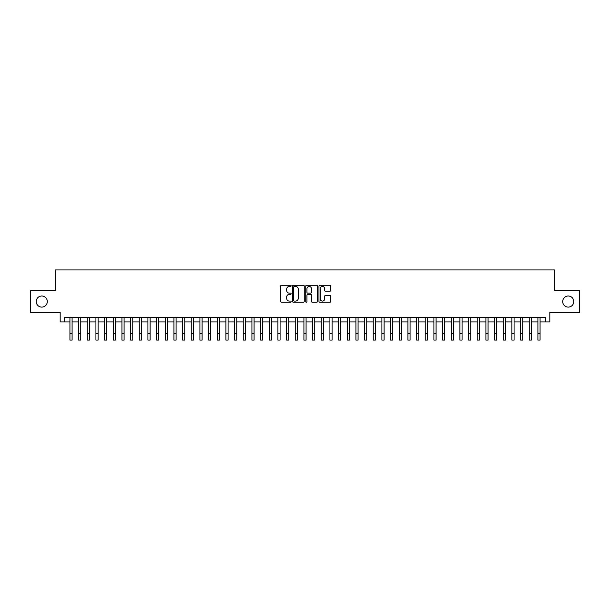 <?xml version="1.0" encoding="UTF-8"?>
<svg xmlns="http://www.w3.org/2000/svg" width="610" height="610" viewBox="0 0 610 610"><rect width="100%" height="100%" fill="white"/><g stroke="black" fill="none" stroke-linecap="round" stroke-linejoin="round"><path stroke-width="0.91" d="M291.138 285.846A0.595 0.595 0 0 0 290.535 285.251L281.5 285.251A0.854 0.854 0 0 0 280.653 286.098L280.653 301.409A0.854 0.854 0 0 0 281.5 302.263L290.535 302.263A0.595 0.595 0 0 0 291.138 301.668A0.595 0.595 0 0 0 290.535 301.073L289.369 301.073A2.722 2.722 0 0 1 286.647 298.351L286.647 297.07A2.722 2.722 0 0 1 289.369 294.348L290.535 294.348A0.595 0.595 0 0 0 291.138 293.753A0.595 0.595 0 0 0 290.535 293.158L289.369 293.158A2.722 2.722 0 0 1 286.647 290.436L286.647 289.163A2.722 2.722 0 0 1 289.369 286.441L290.535 286.441A0.595 0.595 0 0 0 291.138 285.846M562.687 301.553A5.543 5.543 0 0 0 568.23 307.104A5.543 5.543 0 0 0 573.781 301.553A5.543 5.543 0 0 0 568.23 296.01A5.543 5.543 0 0 0 562.687 301.553M36.219 301.553A5.543 5.543 0 0 0 41.77 307.104A5.543 5.543 0 0 0 47.313 301.553A5.543 5.543 0 0 0 41.77 296.01A5.543 5.543 0 0 0 36.219 301.553M329.858 291.244A0.854 0.854 0 0 0 330.712 290.398L330.712 286.098A0.854 0.854 0 0 0 329.858 285.251L319.823 285.251A0.854 0.854 0 0 0 318.969 286.098L318.969 301.409A0.854 0.854 0 0 0 319.823 302.263L329.858 302.263A0.854 0.854 0 0 0 330.712 301.409L330.712 296.224A0.854 0.854 0 0 0 329.858 295.37L325.565 295.37A0.854 0.854 0 0 0 324.711 296.224L324.711 298.793A2.272 2.272 0 0 1 322.438 301.073A2.272 2.272 0 0 1 320.166 298.793L320.166 288.713A2.272 2.272 0 0 1 322.438 286.441A2.272 2.272 0 0 1 324.711 288.713L324.711 290.398A0.854 0.854 0 0 0 325.565 291.244L329.858 291.244M64.515 321.92L64.515 317.589L545.485 317.589L545.485 321.92L549.816 321.92L549.816 312.389L579.5 312.389L579.5 290.726L554.582 290.726L554.582 269.925L55.419 269.925L55.419 290.726L30.5 290.726L30.5 312.389L60.184 312.389L60.184 321.92L69.929 321.92M304.253 286.098A0.854 0.854 0 0 0 303.406 285.251L293.364 285.251A0.854 0.854 0 0 0 292.518 286.098L292.518 301.409A0.854 0.854 0 0 0 293.364 302.263L303.406 302.263A0.854 0.854 0 0 0 304.253 301.409L304.253 286.098M306.594 285.251L316.636 285.251A0.854 0.854 0 0 1 317.482 286.098L317.482 301.409A0.854 0.854 0 0 1 316.636 302.263L312.335 302.263A0.854 0.854 0 0 1 311.489 301.409L311.489 295.202A0.854 0.854 0 0 0 310.635 294.348L307.783 294.348A0.854 0.854 0 0 0 306.937 295.202L306.937 301.668A0.595 0.595 0 0 1 306.342 302.263A0.595 0.595 0 0 1 305.747 301.668L305.747 286.098A0.854 0.854 0 0 1 306.594 285.251M72.094 321.92L78.598 321.92M80.764 321.92L87.26 321.92M89.426 321.92L95.93 321.92M98.096 321.92L104.592 321.92M106.765 321.92L113.262 321.92M115.427 321.92L121.931 321.92M124.097 321.92L130.593 321.92M132.759 321.92L139.263 321.92M141.428 321.92L147.925 321.92M150.09 321.92L156.595 321.92M158.76 321.92L165.257 321.92M167.422 321.92L173.926 321.92M176.092 321.92L182.588 321.92M184.754 321.92L191.258 321.92M193.423 321.92L199.92 321.92M202.093 321.92L208.589 321.92M210.755 321.92L217.259 321.92M219.425 321.92L225.921 321.92M228.087 321.92L234.591 321.92M236.756 321.92L243.253 321.92M245.418 321.92L251.922 321.92M254.088 321.92L260.584 321.92M262.75 321.92L269.254 321.92M271.419 321.92L277.916 321.92M280.082 321.92L286.586 321.92M288.751 321.92L295.248 321.92M297.421 321.92L303.917 321.92M306.083 321.92L312.579 321.92M314.752 321.92L321.249 321.92M323.414 321.92L329.918 321.92M332.084 321.92L338.58 321.92M340.746 321.92L347.25 321.92M349.416 321.92L355.912 321.92M358.078 321.92L364.582 321.92M366.747 321.92L373.244 321.92M375.409 321.92L381.913 321.92M384.079 321.92L390.575 321.92M392.741 321.92L399.245 321.92M401.411 321.92L407.907 321.92M410.08 321.92L416.577 321.92M418.742 321.92L425.246 321.92M427.412 321.92L433.908 321.92M436.074 321.92L442.578 321.92M444.743 321.92L451.24 321.92M453.405 321.92L459.909 321.92M462.075 321.92L468.571 321.92M470.737 321.92L477.241 321.92M479.407 321.92L485.903 321.92M488.069 321.92L494.573 321.92M496.738 321.92L503.235 321.92M505.408 321.92L511.904 321.92M514.07 321.92L520.574 321.92M522.739 321.92L529.236 321.92M531.401 321.92L537.906 321.92M540.071 321.92L545.485 321.92M294.302 286.441A0.595 0.595 0 0 0 293.707 287.035L293.707 300.478A0.595 0.595 0 0 0 294.302 301.073L295.537 301.073A2.722 2.722 0 0 0 298.26 298.351L298.26 289.163A2.722 2.722 0 0 0 295.537 286.441L294.302 286.441M311.489 288.759A2.272 2.272 0 0 0 309.209 286.486A2.272 2.272 0 0 0 306.937 288.759L306.937 292.312A0.854 0.854 0 0 0 307.783 293.158L310.635 293.158A0.854 0.854 0 0 0 311.489 292.312L311.489 288.759M69.929 333.579L72.094 333.579L72.094 340.075L69.929 340.075L69.929 317.589M72.094 333.579L72.094 317.589M78.598 333.579L80.764 333.579L80.764 340.075L78.598 340.075L78.598 317.589M80.764 333.579L80.764 317.589M87.26 333.579L89.426 333.579L89.426 340.075L87.26 340.075L87.26 317.589M89.426 333.579L89.426 317.589M95.93 333.579L98.096 333.579L98.096 340.075L95.93 340.075L95.93 317.589M98.096 333.579L98.096 317.589M104.592 333.579L106.765 333.579L106.765 340.075L104.592 340.075L104.592 317.589M106.765 333.579L106.765 317.589M113.262 333.579L115.427 333.579L115.427 340.075L113.262 340.075L113.262 317.589M115.427 333.579L115.427 317.589M121.931 333.579L124.097 333.579L124.097 340.075L121.931 340.075L121.931 317.589M124.097 333.579L124.097 317.589M130.593 333.579L132.759 333.579L132.759 340.075L130.593 340.075L130.593 317.589M132.759 333.579L132.759 317.589M139.263 333.579L141.428 333.579L141.428 340.075L139.263 340.075L139.263 317.589M141.428 333.579L141.428 317.589M147.925 333.579L150.09 333.579L150.09 340.075L147.925 340.075L147.925 317.589M150.09 333.579L150.09 317.589M156.595 333.579L158.76 333.579L158.76 340.075L156.595 340.075L156.595 317.589M158.76 333.579L158.76 317.589M165.257 333.579L167.422 333.579L167.422 340.075L165.257 340.075L165.257 317.589M167.422 333.579L167.422 317.589M173.926 333.579L176.092 333.579L176.092 340.075L173.926 340.075L173.926 317.589M176.092 333.579L176.092 317.589M182.588 333.579L184.754 333.579L184.754 340.075L182.588 340.075L182.588 317.589M184.754 333.579L184.754 317.589M191.258 333.579L193.423 333.579L193.423 340.075L191.258 340.075L191.258 317.589M193.423 333.579L193.423 317.589M199.92 333.579L202.093 333.579L202.093 340.075L199.92 340.075L199.92 317.589M202.093 333.579L202.093 317.589M208.589 333.579L210.755 333.579L210.755 340.075L208.589 340.075L208.589 317.589M210.755 333.579L210.755 317.589M217.259 333.579L219.425 333.579L219.425 340.075L217.259 340.075L217.259 317.589M219.425 333.579L219.425 317.589M225.921 333.579L228.087 333.579L228.087 340.075L225.921 340.075L225.921 317.589M228.087 333.579L228.087 317.589M234.591 333.579L236.756 333.579L236.756 340.075L234.591 340.075L234.591 317.589M236.756 333.579L236.756 317.589M243.253 333.579L245.418 333.579L245.418 340.075L243.253 340.075L243.253 317.589M245.418 333.579L245.418 317.589M251.922 333.579L254.088 333.579L254.088 340.075L251.922 340.075L251.922 317.589M254.088 333.579L254.088 317.589M260.584 333.579L262.75 333.579L262.75 340.075L260.584 340.075L260.584 317.589M262.75 333.579L262.75 317.589M269.254 333.579L271.419 333.579L271.419 340.075L269.254 340.075L269.254 317.589M271.419 333.579L271.419 317.589M277.916 333.579L280.082 333.579L280.082 340.075L277.916 340.075L277.916 317.589M280.082 333.579L280.082 317.589M286.586 333.579L288.751 333.579L288.751 340.075L286.586 340.075L286.586 317.589M288.751 333.579L288.751 317.589M295.248 333.579L297.421 333.579L297.421 340.075L295.248 340.075L295.248 317.589M297.421 333.579L297.421 317.589M303.917 333.579L306.083 333.579L306.083 340.075L303.917 340.075L303.917 317.589M306.083 333.579L306.083 317.589M312.579 333.579L314.752 333.579L314.752 340.075L312.579 340.075L312.579 317.589M314.752 333.579L314.752 317.589M321.249 333.579L323.414 333.579L323.414 340.075L321.249 340.075L321.249 317.589M323.414 333.579L323.414 317.589M329.918 333.579L332.084 333.579L332.084 340.075L329.918 340.075L329.918 317.589M332.084 333.579L332.084 317.589M338.58 333.579L340.746 333.579L340.746 340.075L338.58 340.075L338.58 317.589M340.746 333.579L340.746 317.589M347.25 333.579L349.416 333.579L349.416 340.075L347.25 340.075L347.25 317.589M349.416 333.579L349.416 317.589M355.912 333.579L358.078 333.579L358.078 340.075L355.912 340.075L355.912 317.589M358.078 333.579L358.078 317.589M364.582 333.579L366.747 333.579L366.747 340.075L364.582 340.075L364.582 317.589M366.747 333.579L366.747 317.589M373.244 333.579L375.409 333.579L375.409 340.075L373.244 340.075L373.244 317.589M375.409 333.579L375.409 317.589M381.913 333.579L384.079 333.579L384.079 340.075L381.913 340.075L381.913 317.589M384.079 333.579L384.079 317.589M390.575 333.579L392.741 333.579L392.741 340.075L390.575 340.075L390.575 317.589M392.741 333.579L392.741 317.589M399.245 333.579L401.411 333.579L401.411 340.075L399.245 340.075L399.245 317.589M401.411 333.579L401.411 317.589M407.907 333.579L410.08 333.579L410.08 340.075L407.907 340.075L407.907 317.589M410.08 333.579L410.08 317.589M416.577 333.579L418.742 333.579L418.742 340.075L416.577 340.075L416.577 317.589M418.742 333.579L418.742 317.589M425.246 333.579L427.412 333.579L427.412 340.075L425.246 340.075L425.246 317.589M427.412 333.579L427.412 317.589M433.908 333.579L436.074 333.579L436.074 340.075L433.908 340.075L433.908 317.589M436.074 333.579L436.074 317.589M442.578 333.579L444.743 333.579L444.743 340.075L442.578 340.075L442.578 317.589M444.743 333.579L444.743 317.589M451.24 333.579L453.405 333.579L453.405 340.075L451.24 340.075L451.24 317.589M453.405 333.579L453.405 317.589M459.909 333.579L462.075 333.579L462.075 340.075L459.909 340.075L459.909 317.589M462.075 333.579L462.075 317.589M468.571 333.579L470.737 333.579L470.737 340.075L468.571 340.075L468.571 317.589M470.737 333.579L470.737 317.589M477.241 333.579L479.407 333.579L479.407 340.075L477.241 340.075L477.241 317.589M479.407 333.579L479.407 317.589M485.903 333.579L488.069 333.579L488.069 340.075L485.903 340.075L485.903 317.589M488.069 333.579L488.069 317.589M494.573 333.579L496.738 333.579L496.738 340.075L494.573 340.075L494.573 317.589M496.738 333.579L496.738 317.589M503.235 333.579L505.408 333.579L505.408 340.075L503.235 340.075L503.235 317.589M505.408 333.579L505.408 317.589M511.904 333.579L514.07 333.579L514.07 340.075L511.904 340.075L511.904 317.589M514.07 333.579L514.07 317.589M520.574 333.579L522.739 333.579L522.739 340.075L520.574 340.075L520.574 317.589M522.739 333.579L522.739 317.589M529.236 333.579L531.401 333.579L531.401 340.075L529.236 340.075L529.236 317.589M531.401 333.579L531.401 317.589M537.906 333.579L540.071 333.579L540.071 340.075L537.906 340.075L537.906 317.589M540.071 333.579L540.071 317.589"/></g></svg>
